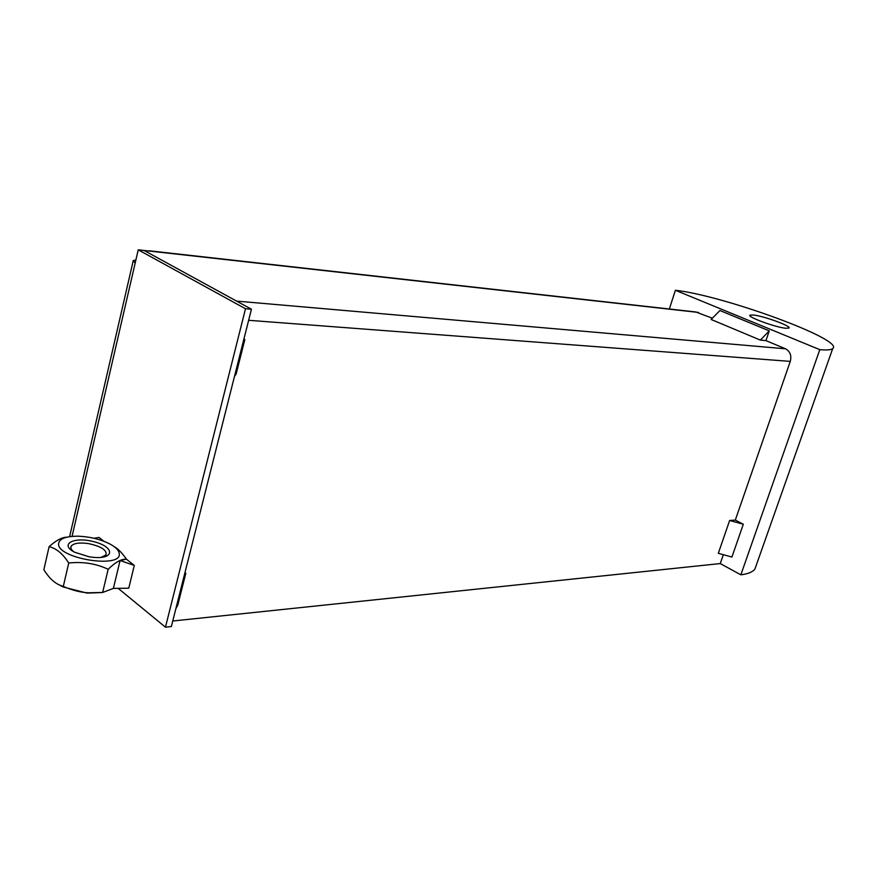 <?xml version="1.0" encoding="UTF-8"?>
<svg xmlns="http://www.w3.org/2000/svg" width="877" height="877" viewBox="0 0 877 877"><rect width="100%" height="100%" fill="white"/><g stroke="black" fill="none" stroke-linecap="round" stroke-linejoin="round"><path stroke-width="1.32" d="M103.848 541.252L99.013 537.426L94.003 538.27M184.795 573.295L185.825 573.218L183.918 576.77M185.825 573.218L177.779 605.097L175.828 608.824M243.795 339.498L244.836 339.563L243.247 341.679M244.836 339.563L236.11 374.117L234.466 376.452M729.642 520.478L718.307 553.31L731.911 557.038L743.323 524.249L729.642 520.478L735.31 520.094L743.323 524.249M769.261 330.87L719.951 310.535L711.104 319.458L760.348 340.09L769.261 330.87L765.939 340.616L760.348 340.09M113.648 546.272C117.836 548.563 122.1 552.861 126.441 559.186L120.083 560.502L134.302 565.424L126.441 559.186C121.366 558.868 115.271 562.245 108.167 569.305C95.999 563.56 82.844 561.477 68.724 563.034C62.914 553.825 56.369 548.377 49.101 546.667C56.018 540.429 61.916 537.272 66.795 537.195M134.302 565.424L128.766 588.193L113.385 588.401L120.083 560.502M251.436 309.23L245.494 308.748L165.457 627.176L171.355 626.54L251.436 309.23L144.091 250.471L138.237 249.824L245.494 308.748M149.178 250.789L695.702 311.949L712.343 318.208M698.552 312.442L146.185 250.712M236.571 301.107L785.54 348.805C790.155 351.37 791.734 355.569 790.276 361.39L735.31 520.094M165.457 627.176L118.154 588.335M138.237 249.824L135.168 263.089L133.249 260.579L135.88 259.998M149.912 251.129L144.113 250.482L236.286 300.932M723.328 554.681L720.258 563.571L172.758 621.004M765.939 340.616L785.54 348.805M753.321 314.996C763.626 315.95 792.139 326.376 788.916 328.064L785.836 328.25C775.63 327.406 746.535 316.74 750.021 315.161L753.321 314.996M675.389 290.276C723.13 295.439 845.34 339.947 832.701 348.607C831.078 349.912 826.781 350.263 819.798 349.66L675.389 290.276L669.337 309M819.798 349.66L740.846 574.819L720.258 563.571M756.237 565.336L754.954 568.965C752.773 571.979 748.07 573.931 740.846 574.819M74.161 551.995C71.114 549.791 70.16 547.774 71.3 545.965C73.942 543.148 79.664 542.37 88.467 543.597C101.304 546.393 107.137 550.164 105.964 554.933L101.151 557.388M101.633 592.567L87.086 593.104L63.045 586.954L58.584 584.542M89.388 556.873L95.056 557.487C115.293 558.715 113.911 546.656 93.949 541.712C74.238 536.362 58.934 544.135 74.501 552.181L89.388 556.873M119.239 553.551C118.877 550.537 116.06 547.5 110.787 544.474C101.677 539.629 91.065 536.877 78.974 536.22C66.257 536.033 59.45 538.522 58.573 543.685C56.939 558.638 122.363 569.03 119.239 553.551M49.101 546.667L43.85 569.754C48.871 577.768 54.275 582.931 60.074 585.244L63.308 586.417C72.133 590.254 80.421 592.381 88.193 592.797L102.642 592.468L113.385 588.401M102.642 592.468L108.167 569.305M63.308 586.417L68.724 563.034M790.276 361.39L248.64 320.302M135.168 263.089L72.057 536.373M69.612 536.658L133.085 261.335M832.701 348.607L754.954 568.965M70.851 547.906L71.3 545.965M87.086 593.104L88.193 592.797M63.045 586.954L60.074 585.244"/></g></svg>
